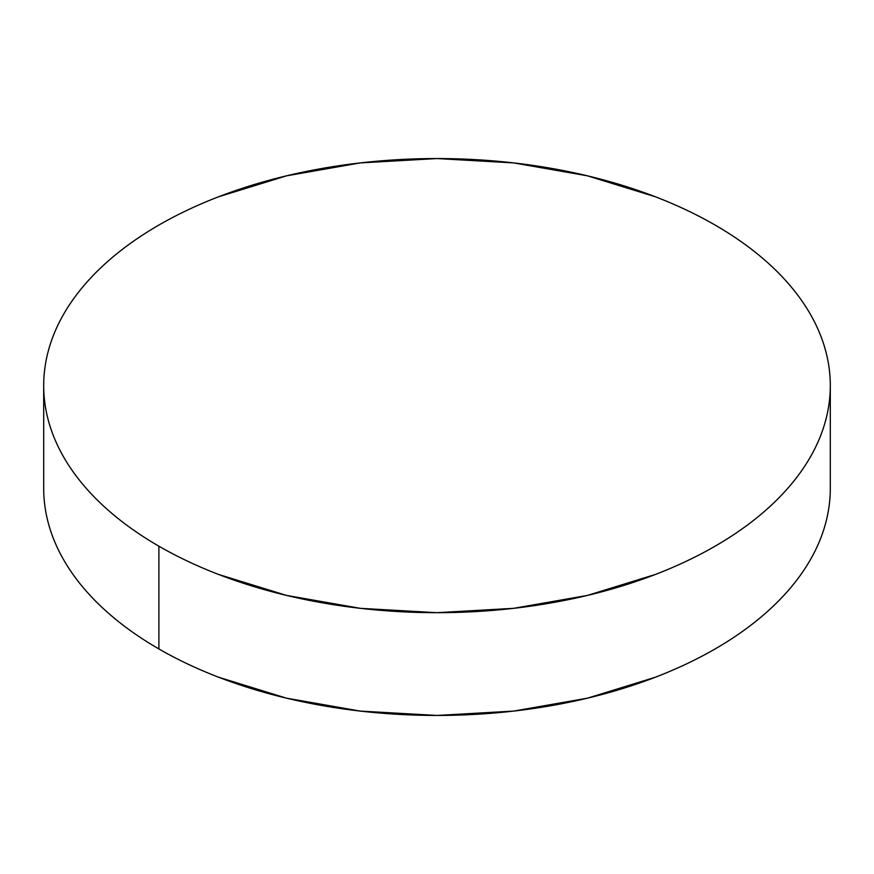 <?xml version="1.0" encoding="UTF-8"?>
<svg xmlns="http://www.w3.org/2000/svg" width="874" height="874" viewBox="0 0 874 874"><rect width="100%" height="100%" fill="white"/><g stroke="black" fill="none" stroke-linecap="round" stroke-linejoin="round"><path stroke-width="1.31" d="M830.3 488.38C830.3 503.293 827.776 518.053 822.74 532.681C817.703 547.299 810.242 561.501 800.365 575.278C790.478 589.054 778.363 602.142 764.018 614.531C749.674 626.931 733.362 638.402 715.107 648.945C696.84 659.488 676.979 668.894 655.511 677.186L587.514 698.162L513.726 711.086L437 715.445L360.274 711.086L286.486 698.162L218.489 677.186C197.021 668.894 177.16 659.488 158.893 648.945C140.638 638.402 124.326 626.931 109.982 614.531C95.637 602.142 83.522 589.054 73.635 575.278C63.758 561.501 56.297 547.299 51.26 532.681C46.224 518.053 43.7 503.293 43.7 488.38A393.3 227.065 0 0 0 158.893 648.945A393.3 227.065 0 0 0 587.514 698.162A393.3 227.065 0 0 0 830.3 488.38L830.3 385.62A393.3 227.065 180 0 1 587.514 595.402A393.3 227.065 180 0 1 158.893 546.184L158.893 648.945L158.893 546.184A393.3 227.065 180 0 1 43.7 385.62A393.3 227.065 180 0 1 286.486 175.838A393.3 227.065 180 0 1 715.107 225.055A393.3 227.065 180 0 1 830.3 385.62C830.3 370.707 827.776 355.947 822.74 341.319C817.703 326.701 810.242 312.499 800.365 298.722C790.478 284.946 778.363 271.858 764.018 259.469C749.674 247.069 733.362 235.598 715.107 225.055C696.84 214.512 676.979 205.106 655.511 196.814L587.514 175.838L513.726 162.914L437 158.555L360.274 162.914L286.486 175.838L218.489 196.814C197.021 205.106 177.16 214.512 158.893 225.055C140.638 235.598 124.326 247.069 109.982 259.469C95.637 271.858 83.522 284.946 73.635 298.722C63.758 312.499 56.297 326.701 51.26 341.319C46.224 355.947 43.7 370.707 43.7 385.62C43.7 400.532 46.224 415.292 51.26 429.921C56.297 444.538 63.758 458.741 73.635 472.517C83.522 486.294 95.637 499.371 109.982 511.771C124.326 524.171 140.638 535.642 158.893 546.184C177.16 556.727 197.021 566.134 218.489 574.426L286.486 595.402L360.274 608.326L437 612.685L513.726 608.326L587.514 595.402L655.511 574.426C676.979 566.134 696.84 556.727 715.107 546.184C733.362 535.642 749.674 524.171 764.018 511.771C778.363 499.371 790.478 486.294 800.365 472.517C810.242 458.741 817.703 444.538 822.74 429.921C827.776 415.292 830.3 400.532 830.3 385.62M43.7 488.38L43.7 385.62"/></g></svg>
